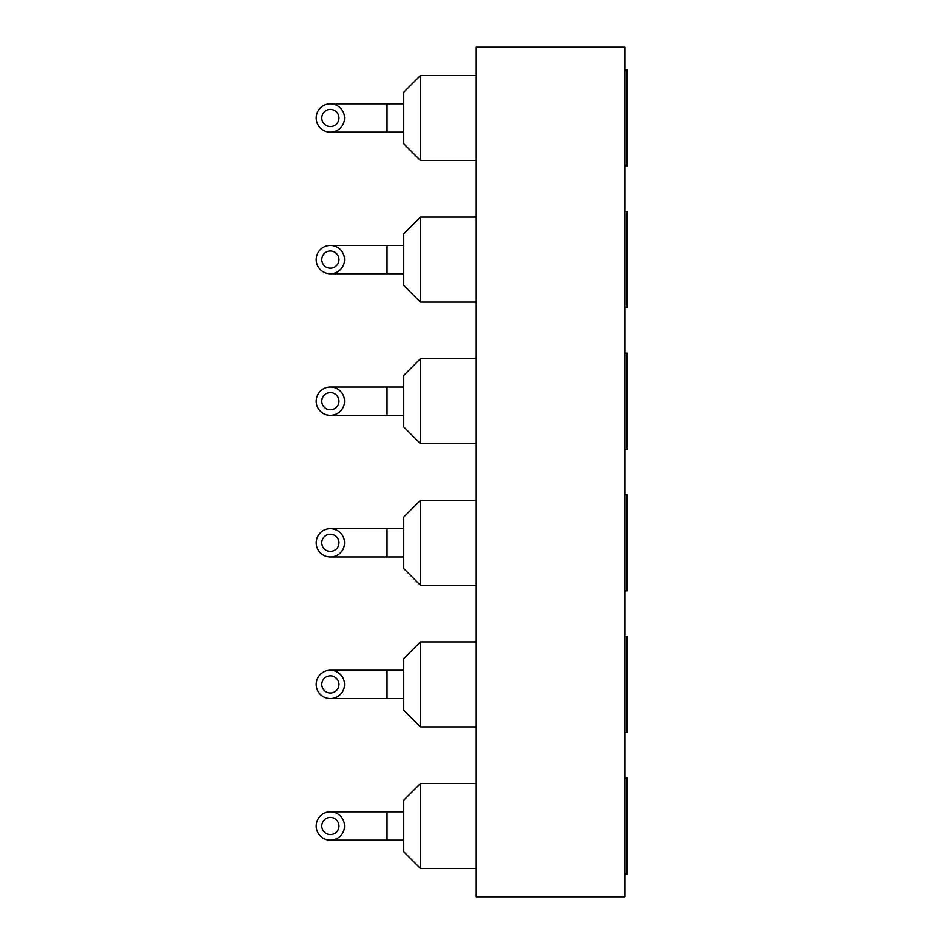 <?xml version="1.0" encoding="UTF-8"?>
<svg xmlns="http://www.w3.org/2000/svg" width="944" height="944" viewBox="0 0 944 944"><rect width="100%" height="100%" fill="white"/><g stroke="black" fill="none" stroke-linecap="round" stroke-linejoin="round"><path stroke-width="1.42" d="M476.201 47.2L624.881 47.2L624.881 896.8L476.201 896.8L476.201 47.2M624.881 777.95L627.111 777.95L627.111 874.05L624.881 874.05M624.881 636.35L627.111 636.35L627.111 732.45L624.881 732.45M624.881 494.75L627.111 494.75L627.111 590.85L624.881 590.85M624.881 69.95L627.111 69.95L627.111 166.05L624.881 166.05M624.881 211.55L627.111 211.55L627.111 307.65L624.881 307.65M624.881 353.15L627.111 353.15L627.111 449.25L624.881 449.25M476.201 500.32L420.446 500.32L420.446 585.28L476.201 585.28M476.201 217.12L420.446 217.12L420.446 302.08L476.201 302.08M476.201 358.72L420.446 358.72L420.446 443.68L476.201 443.68M476.201 75.52L420.446 75.52L420.446 160.48L476.201 160.48M476.201 641.92L420.446 641.92L420.446 726.88L476.201 726.88M476.201 783.52L420.446 783.52L420.446 868.48L476.201 868.48M420.446 500.32L403.725 517.041L403.725 568.559L420.446 585.28M420.446 217.12L403.725 233.841L403.725 285.359L420.446 302.08M420.446 358.72L403.725 375.441L403.725 426.959L420.446 443.68M420.446 75.52L403.725 92.241L403.725 143.759L420.446 160.48M420.446 641.92L403.725 658.641L403.725 710.159L420.446 726.88M420.446 783.52L403.725 800.241L403.725 851.759L420.446 868.48M403.725 528.64L330.365 528.64A14.16 14.16 0 0 0 318.093 549.88A14.16 14.16 0 0 0 342.625 549.88A14.16 14.16 0 0 0 330.365 528.64L387.005 528.64L387.005 556.96L330.365 556.96L403.725 556.96M403.725 245.44L330.365 245.44A14.16 14.16 0 0 0 318.093 266.68A14.16 14.16 0 0 0 342.625 266.68A14.16 14.16 0 0 0 330.365 245.44M403.725 387.04L330.365 387.04A14.16 14.16 0 0 0 318.093 408.28A14.16 14.16 0 0 0 342.625 408.28A14.16 14.16 0 0 0 330.365 387.04M403.725 103.84L330.365 103.84A14.16 14.16 0 0 0 318.093 125.08A14.16 14.16 0 0 0 342.625 125.08A14.16 14.16 0 0 0 330.365 103.84M403.725 670.24L330.365 670.24A14.16 14.16 0 0 0 318.093 691.48A14.16 14.16 0 0 0 342.625 691.48A14.16 14.16 0 0 0 330.365 670.24M403.725 811.84L330.365 811.84A14.16 14.16 0 0 0 318.093 833.08A14.16 14.16 0 0 0 342.625 833.08A14.16 14.16 0 0 0 330.365 811.84M403.725 415.36L330.365 415.36L387.005 415.36L387.005 387.04M330.365 534.21A8.59 8.59 0 0 0 322.931 547.095A8.59 8.59 0 0 0 337.799 547.095A8.59 8.59 0 0 0 330.365 534.21M330.365 251.01A8.59 8.59 0 0 0 322.931 263.895A8.59 8.59 0 0 0 337.799 263.895A8.59 8.59 0 0 0 330.365 251.01M330.365 392.61A8.59 8.59 0 0 0 322.931 405.495A8.59 8.59 0 0 0 337.799 405.495A8.59 8.59 0 0 0 330.365 392.61M330.365 109.41A8.59 8.59 0 0 0 322.931 122.295A8.59 8.59 0 0 0 337.799 122.295A8.59 8.59 0 0 0 330.365 109.41M330.365 675.81A8.59 8.59 0 0 0 322.931 688.695A8.59 8.59 0 0 0 337.799 688.695A8.59 8.59 0 0 0 330.365 675.81M330.365 817.41A8.59 8.59 0 0 0 322.931 830.295A8.59 8.59 0 0 0 337.799 830.295A8.59 8.59 0 0 0 330.365 817.41M403.725 273.76L387.005 273.76L387.005 245.44M403.725 132.16L387.005 132.16L387.005 103.84M403.725 698.56L387.005 698.56L387.005 670.24M403.725 840.16L387.005 840.16L387.005 811.84M387.005 273.76L330.365 273.76M387.005 132.16L330.365 132.16M387.005 698.56L330.365 698.56M387.005 840.16L330.365 840.16"/></g></svg>
